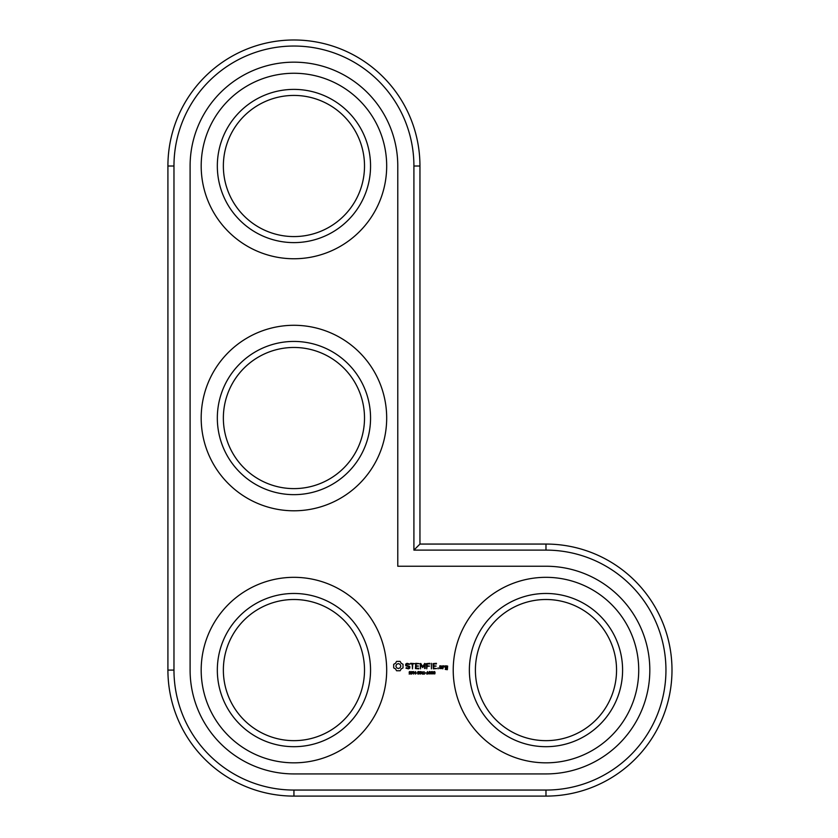 <?xml version="1.0" encoding="UTF-8"?>
<svg xmlns="http://www.w3.org/2000/svg" width="838" height="838" viewBox="0 0 838 838"><rect width="100%" height="100%" fill="white"/><g stroke="black" fill="none" stroke-linecap="round" stroke-linejoin="round"><path stroke-width="1.26" d="M419.953 544.061L419.953 166.008A126.014 126.014 0 0 0 293.939 39.983A126.014 126.014 0 0 0 167.914 166.008L167.914 670.086A126.014 126.014 0 0 0 293.939 796.1L545.978 796.1A126.014 126.014 0 0 0 671.992 670.086A126.014 126.014 0 0 0 545.978 544.061L419.953 544.061L413.909 550.116L413.909 166.008A119.97 119.97 0 0 0 293.939 46.038A119.97 119.97 0 0 0 173.969 166.008L173.969 670.086A119.97 119.97 0 0 0 293.939 790.056L545.978 790.056A119.97 119.97 0 0 0 665.948 670.086A119.97 119.97 0 0 0 545.978 550.116L413.909 550.116M364.509 670.086A70.57 70.57 0 0 1 258.649 731.197A70.57 70.57 0 0 1 258.649 608.964A70.57 70.57 0 0 1 364.509 670.086M370.553 670.086A76.625 76.625 0 0 1 255.632 736.434A76.625 76.625 0 0 1 255.632 603.727A76.625 76.625 0 0 1 370.553 670.086M397.778 166.008A103.839 103.839 0 0 0 293.939 62.169A103.839 103.839 0 0 0 190.1 166.008L190.1 670.086A103.839 103.839 0 0 0 293.939 773.924L545.978 773.924A103.839 103.839 0 0 0 649.817 670.086A103.839 103.839 0 0 0 545.978 566.237L397.778 566.237L397.778 166.008M386.685 670.086A92.746 92.746 0 0 1 247.566 750.408A92.746 92.746 0 0 1 247.566 589.753A92.746 92.746 0 0 1 386.685 670.086M396.573 661.402L395.526 663.256L393.682 664.304L393.682 667.865L395.526 668.913L396.573 670.756L400.135 670.756L401.182 668.913L403.026 667.865L403.026 664.304L401.182 663.256L400.135 661.402L396.573 661.402M410.484 672.736L410.788 673.951L409.091 673.972L410.976 673.7L409.457 672.212L410.547 671.877M410.788 673.951L409.562 673.804M410.369 673.071L409.269 672.705L409.772 672.956L409.112 672.244L410.065 671.5L409.384 671.709M410.065 671.5L410.945 672.076M413.197 672.652L412.956 671.73L411.605 671.573L411.605 674.119L413.197 672.652M405.707 664.084L405.707 665.686L409.185 666.922L408.347 668.242L406.294 667.677L405.98 668.2L408.525 668.85L409.803 668.116L409.803 666.493L406.325 665.257L407.163 663.937L409.216 664.513L409.531 663.979L407.006 663.319L405.707 664.084M410.62 663.937L412.16 663.937L412.464 668.85L412.778 663.937L414.601 663.623L410.62 663.319L410.62 663.937M415.638 671.573L415.638 674.119L414.024 671.846L413.71 674.119L413.71 671.573L415.323 673.647L415.638 671.573M417.303 672.883L416.245 673.165L417.303 672.883M419.346 671.678L419.754 673.668L419.545 671.867L418.665 671.573L419.545 671.867L419.754 673.668L417.921 674.119L417.921 671.573L418.665 671.573M415.721 663.319L415.428 668.556L418.791 668.85L418.791 668.242L416.036 668.242L416.036 666.388L418.497 666.084L416.036 665.77L416.036 663.937L419.105 663.623L415.721 663.319M421.451 672.998L422.404 674.119L421.126 673.103L420.309 674.119L420.309 671.573L421.902 671.929L421.451 672.998M424.499 674.024L423.305 674.108M422.907 673.857L422.907 671.846L424.636 672.149M424.667 673.941L422.991 673.323L423.159 672.055L424.227 671.877M426.081 672.883L425.023 673.165L426.081 672.883M424.636 663.466L422.708 666.713L420.791 663.476L420.215 663.623L420.519 668.85L420.833 664.754L422.708 667.624L424.594 664.744L424.594 668.525L425.201 668.525L425.212 663.623L424.636 663.466M428.208 673.825L426.835 674.119L427.422 671.573L428.208 673.825M430.386 673.857L430.386 671.835L429.716 671.5L429.056 671.825L429.056 673.857L430.386 673.857L429.056 673.857L429.056 671.825L429.716 671.5L430.386 671.835L430.386 673.857M432.628 673.857L432.638 671.835L431.968 671.5L431.308 671.825L431.308 673.857L432.628 673.857L431.308 673.857L431.308 671.825L431.968 671.5L432.638 671.835L432.628 673.857M429.831 663.319L426.469 663.623L426.772 668.85L427.087 666.388L429.538 666.084L427.087 665.781L427.087 663.937L429.831 663.937L429.831 663.319M431.423 663.319L431.423 668.85L431.423 663.319M434.88 673.857L434.891 671.835L434.22 671.5L433.56 671.825L433.55 673.857L434.88 673.857L433.55 673.857L433.56 671.825L434.22 671.5L434.891 671.835L434.88 673.857M436.409 663.319L433.047 663.623L433.351 668.85L436.734 668.546L433.665 668.242L433.665 666.388L436.116 666.084L433.665 665.77L433.665 663.937L436.409 663.937L436.409 663.319M438.117 667.813L438.117 668.85L438.117 667.813M441.972 668.546L441.972 666.074L439.866 665.77L439.562 668.546L441.972 668.546M442.831 665.77L442.831 668.85L443.134 667.31L444.936 666.451L443.941 665.77L443.134 666.482L442.831 665.77M445.544 665.77L445.24 667.593L447.042 667.896L447.042 669.091L445.544 668.546L445.24 669.394L447.345 669.698L447.649 666.074L445.544 665.77M638.724 670.086A92.746 92.746 0 0 1 499.605 750.408A92.746 92.746 0 0 1 499.605 589.753A92.746 92.746 0 0 1 638.724 670.086M622.592 670.086A76.625 76.625 0 0 1 507.671 736.434A76.625 76.625 0 0 1 507.671 603.727A76.625 76.625 0 0 1 622.592 670.086M616.548 670.086A70.57 70.57 0 0 1 510.688 731.197A70.57 70.57 0 0 1 510.688 608.964A70.57 70.57 0 0 1 616.548 670.086M386.685 418.047A92.746 92.746 0 0 1 247.566 498.369A92.746 92.746 0 0 1 247.566 337.714A92.746 92.746 0 0 1 386.685 418.047M370.553 418.047A76.625 76.625 0 0 1 255.632 484.395A76.625 76.625 0 0 1 255.632 351.688A76.625 76.625 0 0 1 370.553 418.047M364.509 418.047A70.57 70.57 0 0 1 258.649 479.158A70.57 70.57 0 0 1 258.649 356.925A70.57 70.57 0 0 1 364.509 418.047M386.685 166.008A92.746 92.746 0 0 1 247.566 246.33A92.746 92.746 0 0 1 247.566 85.686A92.746 92.746 0 0 1 386.685 166.008M370.553 166.008A76.625 76.625 0 0 1 255.632 232.356A76.625 76.625 0 0 1 255.632 99.649A76.625 76.625 0 0 1 370.553 166.008M364.509 166.008A70.57 70.57 0 0 1 258.649 227.119A70.57 70.57 0 0 1 258.649 104.886A70.57 70.57 0 0 1 364.509 166.008M410.903 672.966L410.976 673.7M410.065 671.793L409.834 672.6M423.159 672.055L423.169 673.637M430.386 671.835L429.716 671.5L430.596 672.841M429.056 673.857L429.056 671.825M432.638 671.835L431.968 671.5L432.848 672.841M431.308 673.857L431.308 671.825M434.891 671.835L434.22 671.5L435.1 672.841M433.55 673.857L433.56 671.825M412.223 672.883L412.862 672.118L411.94 671.867L412.223 672.883M418.937 672.568L418.256 671.867L419.115 672.505M421.587 672.516L420.655 672.809L420.655 671.867L421.619 672.286M429.192 672.841L429.454 671.856M431.434 672.841L431.706 671.856M433.686 672.841L433.958 671.856M398.354 663.612L400.103 664.335L400.826 666.084L400.103 667.823L398.354 668.556L396.604 667.823L395.882 666.084L396.604 664.335L398.354 663.612M419.262 672.945L418.256 672.883L418.696 673.825M430.229 672.39L429.988 673.825M429.444 673.825L429.203 673.291M432.481 672.39L432.23 673.825M431.696 673.825L431.455 673.291M434.733 672.39L434.482 673.825M433.948 673.825L433.707 673.291M440.17 666.378L441.364 666.378L441.364 668.242L440.17 668.242L440.17 666.378M445.847 666.378L447.042 666.378L447.042 667.278L445.847 667.278L445.847 666.378M419.953 166.008L413.909 166.008M545.978 544.061L545.978 550.116M167.914 166.008L173.969 166.008M545.978 796.1L545.978 790.056M167.914 670.086L173.969 670.086M293.939 796.1L293.939 790.056"/></g></svg>
